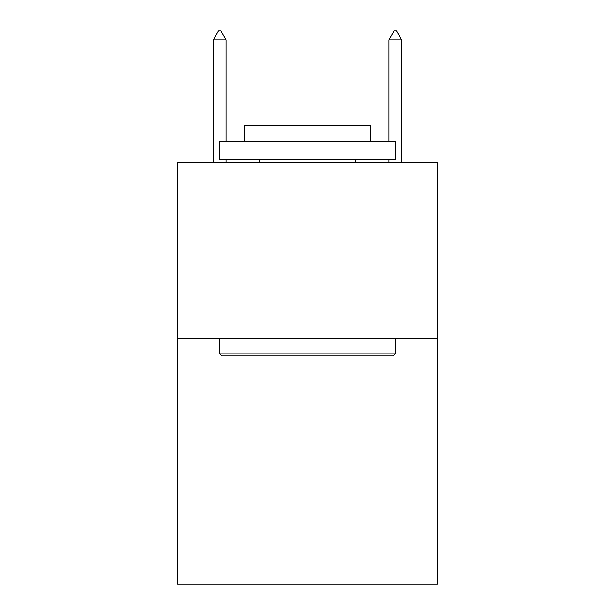 <?xml version="1.0" encoding="UTF-8"?>
<svg xmlns="http://www.w3.org/2000/svg" width="615" height="615" viewBox="0 0 615 615"><rect width="100%" height="100%" fill="white"/><g stroke="black" fill="none" stroke-linecap="round" stroke-linejoin="round"><path stroke-width="0.92" d="M437.45 338.404L437.45 584.25L177.551 584.25L177.551 162.806L437.45 162.806L437.45 338.404L177.551 338.404M221.807 355.97L219.701 353.856L395.299 353.856L393.193 355.97L221.807 355.97M395.299 141.734L395.299 159.293L219.701 159.293L219.701 141.734L395.299 141.734M244.286 141.734L244.286 125.575L370.714 125.575L370.714 141.734M395.299 338.404L395.299 353.856M219.701 338.404L219.701 353.856M355.262 159.293L355.262 162.806M259.738 159.293L259.738 162.806M226.02 39.883L220.754 30.75L218.648 30.75L213.374 39.883L226.02 39.883L226.02 141.734M226.02 159.293L226.02 162.806M213.374 39.883L213.374 162.806M394.246 30.75L396.352 30.75L401.626 39.883L388.98 39.883L394.246 30.75M401.626 162.806L401.626 39.883M388.98 162.806L388.98 159.293M388.98 141.734L388.98 39.883"/></g></svg>

